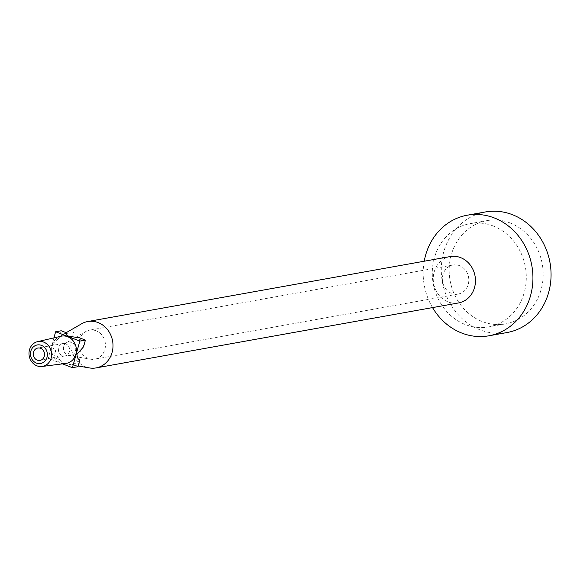 <?xml version="1.0" encoding="UTF-8"?>
<svg xmlns="http://www.w3.org/2000/svg" width="580" height="580" viewBox="0 0 580 580"><rect width="100%" height="100%" fill="white"/><g stroke="black" fill="none" stroke-linecap="round" stroke-linejoin="round"><path stroke-width="0.43" stroke-dasharray="2.9 2.17" d="M81.591 323.792A23.555 21.025 -100.2 0 0 71.202 348.435A23.555 21.025 -100.2 0 0 89.501 367.938M79.866 359.962A15.769 14.072 -100.2 0 1 71.869 364.327L64.148 363.602L59.892 359.716A15.769 14.072 -100.2 0 1 55.644 350.639C53.809 350.102 52.867 348.174 52.816 344.861L59.319 337.488A15.769 14.072 -100.2 0 1 62.691 334.718L66.192 332.688M67.316 333.123A15.769 14.072 -100.2 0 0 62.691 334.718M83.542 346.811A15.769 14.072 -100.2 0 0 79.293 337.734M96.077 330.781A14.761 13.18 -100.2 0 0 89.596 330.143A14.761 13.18 -100.2 0 0 85.739 331.557A14.761 13.18 -100.2 0 0 79.228 347A14.761 13.18 -100.2 0 0 90.697 359.216A14.761 13.18 -100.2 0 0 94.801 359.201A14.761 13.18 -100.2 0 0 105.415 345.985A14.761 13.18 -100.2 0 0 96.077 330.781M71.398 342.265A6.866 6.134 -100.2 0 0 66.591 342.62A6.866 6.134 -100.2 0 0 63.561 349.805A6.866 6.134 -100.2 0 0 68.897 355.489A6.866 6.134 -100.2 0 0 75.617 350.385A6.866 6.134 -100.2 0 0 71.398 342.265M450.196 256.563A23.555 21.025 -100.2 0 0 433.659 283.461A23.555 21.025 -100.2 0 0 458.512 302.941M424.219 261.217A61.255 54.672 -100.2 0 0 432.535 307.596M459.469 265.64A14.761 13.18 -100.2 0 0 452.987 265.002A14.761 13.18 -100.2 0 0 442.62 281.858A14.761 13.18 -100.2 0 0 458.2 294.06A14.761 13.18 -100.2 0 0 468.807 280.843A14.761 13.18 -100.2 0 0 459.469 265.64M493.072 225.932A52.461 46.82 -100.2 0 0 470.039 223.648A52.461 46.82 -100.2 0 0 433.202 283.548A52.461 46.82 -100.2 0 0 488.548 326.917A52.461 46.82 -100.2 0 0 526.241 279.937A52.461 46.82 -100.2 0 0 493.072 225.932M509.958 222.908A52.461 46.82 -100.2 0 0 486.924 220.625A52.461 46.82 -100.2 0 0 450.087 280.517A52.461 46.82 -100.2 0 0 505.434 323.894A52.461 46.82 -100.2 0 0 543.126 276.914A52.461 46.82 -100.2 0 0 509.958 222.908M485.373 211.961A61.255 54.672 -100.2 0 0 442.359 281.902A61.255 54.672 -100.2 0 0 506.985 332.55M71.869 364.327L77.988 366.683M55.644 350.639L53.773 357.367L48.191 358.36L62.473 363.856M53.773 357.367L59.892 359.716M53.911 337.872L48.191 358.36M61.197 330.767L59.319 337.488M61.045 336.226A13.818 12.339 -100.2 0 0 51.874 351.9A13.818 12.339 -100.2 0 0 65.917 363.413M65.67 343.817A6.286 5.604 -100.2 0 0 62.908 343.541A6.286 5.604 -100.2 0 0 58.5 350.712A6.286 5.604 -100.2 0 0 65.127 355.91A6.286 5.604 -100.2 0 0 69.644 350.284A6.286 5.604 -100.2 0 0 65.67 343.817M64.148 363.602L78.184 366.002M68.897 355.489L90.697 359.216M66.591 342.62L85.739 331.557M452.987 265.002L89.596 330.143M458.2 294.06L94.801 359.201M486.924 220.625L470.039 223.648M505.434 323.894L488.548 326.917M62.908 343.541L37.816 348.036M65.127 355.91L40.035 360.405"/><path stroke-width="0.87" d="M78.184 366.002L89.501 367.938A23.555 21.025 -100.2 0 0 95.294 368.039A23.555 21.025 -100.2 0 0 96.055 367.916A23.555 21.025 -100.2 0 0 112.984 346.818A23.555 21.025 -100.2 0 0 98.085 322.567A23.555 21.025 -100.2 0 0 87.739 321.537A23.555 21.025 -100.2 0 0 81.591 323.792L66.192 332.688M55.622 331.767L61.197 330.767L67.316 333.123C66.055 333.819 66.504 334.87 68.665 336.277L79.293 337.734L85.419 340.083L79.844 341.083L55.622 331.767L53.911 337.872M85.419 340.083L83.542 346.811L77.017 354.264C77.111 357.526 78.061 359.426 79.866 359.962L77.988 366.683L72.413 367.684L79.844 341.083M96.055 367.916L458.512 302.941A23.555 21.025 -100.2 0 0 475.44 281.844A23.555 21.025 -100.2 0 0 460.542 257.592A23.555 21.025 -100.2 0 0 450.196 256.563L87.739 321.537M432.535 307.596A61.255 54.672 -100.2 0 0 488.86 335.798A61.255 54.672 -100.2 0 0 532.875 280.945A61.255 54.672 -100.2 0 0 494.146 217.884A61.255 54.672 -100.2 0 0 467.248 215.216A61.255 54.672 -100.2 0 0 424.219 261.217M488.86 335.798L506.985 332.55A61.255 54.672 -100.2 0 0 551 277.697A61.255 54.672 -100.2 0 0 512.263 214.629A61.255 54.672 -100.2 0 0 485.373 211.961L467.248 215.216M62.473 363.856L72.413 367.684M42.057 366.488L65.917 363.413A13.818 12.339 -100.2 0 0 76.371 351.255A13.818 12.339 -100.2 0 0 67.65 336.719A13.818 12.339 -100.2 0 0 61.045 336.226L37.606 341.635A12.637 11.274 -100.2 0 0 29 353.126A12.637 11.274 -100.2 0 0 36.997 365.857A12.637 11.274 -100.2 0 0 42.057 366.488A12.637 11.274 -100.2 0 0 51.613 355.373A12.637 11.274 -100.2 0 0 43.638 342.084A12.637 11.274 -100.2 0 0 37.606 341.635M36.446 363.087A9.425 8.41 79.8 0 1 33.169 347.101A9.425 8.41 79.8 0 1 47.154 352.481A9.425 8.41 79.8 0 1 36.446 363.087M40.571 348.312A6.286 5.604 -100.2 0 0 37.816 348.036A6.286 5.604 -100.2 0 0 33.408 355.214A6.286 5.604 -100.2 0 0 40.035 360.405A6.286 5.604 -100.2 0 0 44.544 354.779A6.286 5.604 -100.2 0 0 40.571 348.312"/></g></svg>
